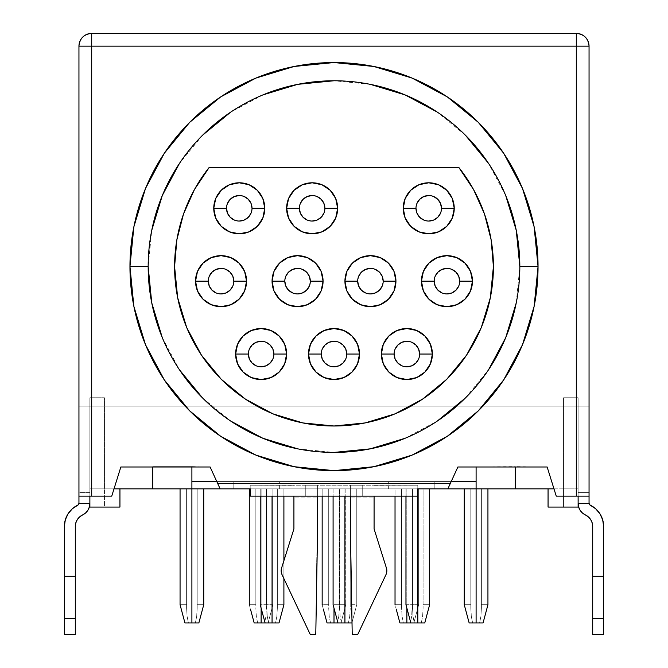 <?xml version="1.0" encoding="UTF-8"?>
<svg xmlns="http://www.w3.org/2000/svg" width="668" height="668" viewBox="0 0 668 668"><rect width="100%" height="100%" fill="white"/><g stroke="black" fill="none" stroke-linecap="round" stroke-linejoin="round"><path stroke-width="0.5" stroke-dasharray="3.34 2.5" d="M465.554 609.542L469.145 622.943L476.1 622.943L476.1 488.851L464.26 488.851L464.26 604.724L469.145 622.943L479.591 622.943L480.918 616.255L481.386 608.122L481.386 488.851L476.1 488.851L476.1 622.943L479.591 622.943L480.918 616.255L481.386 608.122L481.386 488.851L476.1 488.851L476.1 622.943L476.1 488.851L464.26 488.851L487.941 488.851L464.26 488.851L487.941 488.851L464.26 488.851L464.26 604.724L470.815 604.724L470.815 488.851L464.26 488.851L464.26 604.724L464.26 488.851L464.26 604.724L464.26 488.851L470.815 488.851L470.815 608.122L471.291 616.255L472.618 622.943L476.1 622.943L469.145 622.943L464.26 604.724L470.815 604.724L470.815 488.851L470.815 608.122L470.815 488.851L470.815 608.122L470.815 488.851L470.815 608.122L471.291 616.255L472.618 622.943L476.1 622.943L476.1 488.851L470.815 488.851L476.1 488.851L476.1 622.943L483.064 622.943L469.145 622.943L472.618 622.943L471.291 616.255L470.815 604.724L464.26 604.724L465.554 609.542M410.845 622.943L405.96 604.724L412.523 604.724L412.523 608.122L412.523 488.851L412.523 608.122L412.991 616.255L414.319 622.943L417.801 622.943L417.801 488.851L412.523 488.851L412.523 608.122L412.991 616.255L414.319 622.943L421.291 622.943L422.619 616.255L423.086 608.122L423.086 488.851L423.086 608.122L423.086 604.724L429.649 604.724L424.764 622.943L421.291 622.943L424.764 622.943L429.649 604.724L429.649 488.851L423.086 488.851L423.086 604.724L429.649 604.724L429.649 488.851L417.801 488.851L417.801 496.14L374.08 496.14L374.08 485.344L417.801 485.21L417.801 496.14L417.801 485.21L417.801 488.851L447.861 488.851L434.2 488.851L434.2 481.57L476.1 481.57L434.2 481.57L434.2 488.851L434.2 481.57L388.651 481.57L388.651 488.851L434.2 488.851L434.2 481.57L388.651 481.57L388.651 488.851L279.349 488.851L279.349 481.57L279.349 488.851L233.8 488.851L233.8 481.57L233.8 488.851L233.8 481.57L233.8 488.851L447.861 488.851L451.201 481.57L216.799 481.57L220.139 488.851L250.199 488.851L250.199 485.21L250.199 496.14L362.24 496.14L362.24 485.21L305.76 485.21L305.76 496.14L305.76 485.21L317.601 485.21L317.601 496.14L305.76 496.14L417.801 496.14L417.801 485.21L250.199 485.21L250.199 488.851L220.139 488.851L210.119 466.99L191.9 466.631L191.9 622.943L195.382 622.943L196.709 616.255L197.185 608.122L197.185 488.851L191.9 488.851L191.9 622.943L191.9 488.851L180.059 488.851L180.059 604.724L184.936 622.943L195.382 622.943L196.709 616.255L197.185 608.122L197.185 488.851L191.9 488.851L191.9 622.943L191.9 488.851L180.059 488.851L203.74 488.851L180.059 488.851L203.74 488.851L180.059 488.851L180.059 604.724L186.614 604.724L186.614 488.851L180.059 488.851L180.059 604.724L180.059 488.851L180.059 604.724L186.614 604.724L186.614 488.851L186.614 608.122L187.082 616.255L188.409 622.943L191.9 622.943L184.936 622.943L198.855 622.943L191.9 622.943L191.9 466.631L152.73 466.631L191.9 466.631L152.73 466.631L191.9 466.631L152.73 466.631L152.73 488.851L152.73 466.631L210.119 466.99L216.799 481.57L451.201 481.57L447.861 488.851L417.801 488.851L417.801 622.943L421.291 622.943L422.619 616.255L423.086 608.122L423.086 488.851L405.96 488.851L405.96 496.14L405.96 488.851L429.649 488.851L406.862 488.851L406.87 622.943L410.361 622.943L411.688 616.255L412.156 608.122L412.156 488.851L395.03 488.851L395.03 496.14L395.03 488.851L406.87 488.851L405.96 488.851L405.96 604.724L412.523 604.724L412.523 488.851L405.96 488.851L405.96 604.724L410.845 622.943L413.834 622.943L418.711 604.724L418.711 488.851L395.03 488.851L395.03 604.724L401.593 604.724L401.593 488.851L395.03 488.851L395.03 604.724L399.915 622.943L395.03 604.724L401.593 604.724L401.593 488.851L401.593 608.122L402.061 616.255L403.389 622.943L406.87 622.943L406.87 488.851L406.87 608.122L406.87 488.851L401.593 488.851L401.593 608.122L402.061 616.255L403.389 622.943L413.834 622.943L410.361 622.943L411.688 616.255L412.156 604.724L418.711 604.724L418.711 488.851L418.711 604.724L418.711 488.851L412.156 488.851L412.156 608.122L412.156 604.724L418.711 604.724L413.834 622.943L418.711 604.724L413.834 622.943L410.536 622.943M261.13 622.943L264.611 622.943L265.939 616.255L266.407 608.122L266.407 488.851L261.13 488.851L261.13 622.943L261.13 488.851L249.289 488.851L272.97 488.851L249.289 488.851L249.289 604.724L255.844 604.724L255.844 488.851L249.289 488.851L249.289 604.724L254.166 622.943L249.289 604.724L255.844 604.724L255.844 488.851L255.844 608.122L256.312 616.255L257.639 622.943L261.13 622.943L254.166 622.943L257.639 622.943L256.312 616.255L255.844 608.122L255.844 488.851L261.13 488.851L261.13 608.122L261.13 488.851L272.97 488.851L272.97 604.724L272.97 488.851L266.407 488.851L266.407 604.724L272.97 604.724L272.97 488.851L272.97 604.724L266.407 604.724L266.407 488.851L266.407 608.122L265.939 616.255L264.611 622.943L261.13 622.943M337.657 622.943L334 622.943L337.482 622.943L338.81 616.255L339.286 608.122L339.286 488.851L334 488.851L334 622.943L334 488.851L322.16 488.851L322.16 496.14L322.16 488.851L345.84 488.851L344.938 488.851L344.93 622.943L348.412 622.943L349.74 616.255L350.216 608.122L350.216 488.851L333.09 488.851L333.09 496.14L333.09 488.851L344.93 488.851L322.16 488.851L322.16 604.724L328.714 604.724L328.714 488.851L322.16 488.851L322.16 604.724L327.036 622.943L322.16 604.724L328.714 604.724L328.714 488.851L328.714 608.122L329.19 616.255L330.518 622.943L334 622.943L327.036 622.943L330.518 622.943L329.19 616.255L328.714 608.122L328.714 488.851L334 488.851L333.09 488.851L333.09 604.724L339.645 604.724L339.645 488.851L333.09 488.851L333.09 604.724L337.975 622.943L340.964 622.943L345.84 604.724L345.84 488.851L334 488.851L334 608.122L334 488.851L356.77 488.851L344.93 488.851L344.93 496.14L344.93 488.851L339.645 488.851L339.645 608.122L340.121 616.255L341.448 622.943L344.93 622.943L344.93 488.851L356.77 488.851L356.77 604.724L356.77 488.851L350.216 488.851L350.216 604.724L356.77 604.724L356.77 488.851L356.77 604.724L350.216 604.724L350.216 488.851L350.216 608.122L349.74 616.255L348.412 622.943L337.975 622.943L341.448 622.943L340.121 616.255L339.645 608.122L339.645 488.851L339.645 608.122L339.645 604.724L333.09 604.724L337.975 622.943M265.096 622.943L260.219 604.724L266.774 604.724L266.774 608.122L266.774 488.851L266.774 608.122L267.242 616.255L268.569 622.943L265.096 622.943L275.542 622.943L276.869 616.255L277.345 608.122L277.345 488.851L277.345 608.122L277.345 604.724L283.9 604.724L279.015 622.943L275.542 622.943L279.015 622.943L283.9 604.724L283.9 488.851L277.345 488.851L277.345 604.724L283.9 604.724L283.9 488.851L283.9 496.14L283.9 488.851L272.06 488.851L272.06 496.14L272.06 488.851L266.774 488.851L266.774 608.122L267.242 616.255L268.569 622.943L275.542 622.943L276.869 616.255L277.345 608.122L277.345 488.851L272.06 488.851L272.06 622.943L272.06 488.851L260.219 488.851L260.219 496.14L260.219 488.851L283.9 488.851L260.219 488.851L260.219 604.724L266.774 604.724L266.774 488.851L260.219 488.851L260.219 604.724L265.096 622.943L268.085 622.943L272.97 604.724L268.085 622.943L264.611 622.943L268.085 622.943L272.97 604.724L268.085 622.943L264.787 622.943M321.25 354.04A12.75 12.75 0 0 0 334 366.79A12.75 12.75 0 0 0 346.75 354.04A12.75 12.75 0 0 0 334 341.29A12.75 12.75 0 0 0 321.25 354.04L322.218 349.164M284.81 281.17A12.75 12.75 0 0 0 297.561 293.92A12.75 12.75 0 0 0 310.319 281.17A12.75 12.75 0 0 0 297.561 268.411A12.75 12.75 0 0 0 284.81 281.17L285.779 276.285M248.371 354.04A12.75 12.75 0 0 0 261.13 366.79A12.75 12.75 0 0 0 273.88 354.04A12.75 12.75 0 0 0 261.13 341.29A12.75 12.75 0 0 0 248.371 354.04L249.348 349.164M394.12 354.04A12.75 12.75 0 0 0 406.87 366.79A12.75 12.75 0 0 0 419.629 354.04A12.75 12.75 0 0 0 406.87 341.29A12.75 12.75 0 0 0 394.12 354.04L395.089 349.164M434.2 281.17A12.75 12.75 0 0 0 446.95 293.92A12.75 12.75 0 0 0 459.709 281.17A12.75 12.75 0 0 0 446.95 268.411A12.75 12.75 0 0 0 434.2 281.17L435.169 276.285M357.681 281.17A12.75 12.75 0 0 0 370.439 293.92A12.75 12.75 0 0 0 383.19 281.17A12.75 12.75 0 0 0 370.439 268.411A12.75 12.75 0 0 0 357.681 281.17L358.658 276.285M208.291 281.17A12.75 12.75 0 0 0 221.05 293.92A12.75 12.75 0 0 0 233.8 281.17A12.75 12.75 0 0 0 221.05 268.411A12.75 12.75 0 0 0 208.291 281.17L209.268 276.285M415.98 208.291A12.75 12.75 0 0 0 428.731 221.05A12.75 12.75 0 0 0 441.49 208.291A12.75 12.75 0 0 0 428.731 195.54A12.75 12.75 0 0 0 415.98 208.291L416.949 203.414M299.389 208.291A12.75 12.75 0 0 0 312.14 221.05A12.75 12.75 0 0 0 324.89 208.291A12.75 12.75 0 0 0 312.14 195.54A12.75 12.75 0 0 0 299.389 208.291L300.358 203.414M226.51 208.291A12.75 12.75 0 0 0 239.269 221.05A12.75 12.75 0 0 0 252.02 208.291A12.75 12.75 0 0 0 239.269 195.54A12.75 12.75 0 0 0 226.51 208.291L227.487 203.414M385.962 574.672A9.11 9.11 0 0 0 386.413 568.042L374.08 528.931L374.08 485.344L374.08 496.14L350.399 496.14L350.399 485.21L350.399 528.931L352.22 634.6L350.399 528.931L350.399 485.21L362.24 485.21L362.24 496.14L350.399 496.14L350.399 485.21L417.801 485.21L250.199 485.21L293.92 485.344L293.92 528.931L293.92 497.961L317.601 497.961L317.601 485.21L317.601 496.14L293.92 496.14L293.92 485.344L293.92 496.14L250.199 496.14L250.199 485.21L375.266 485.21L374.08 485.344L374.08 497.961L350.399 497.961L374.08 497.961L374.08 528.931L386.413 568.042A9.11 9.11 0 0 1 385.962 574.672L357.681 634.6L352.22 634.6L357.681 634.6L385.962 574.672M148.171 266.59A185.829 185.829 0 0 0 334 452.42A185.829 185.829 0 0 0 519.829 266.59A185.829 185.829 0 0 0 334 80.77A185.829 185.829 0 0 0 148.171 266.59L151.745 230.343M190.338 197.511L194.438 189.57L209.293 167.301A159.41 159.41 0 0 0 334 426A159.41 159.41 0 0 0 458.707 167.301L473.562 189.57L484.484 214.002L491.164 239.921L493.41 266.59L490.345 297.694L481.277 327.596L466.548 355.159L446.717 379.315L422.56 399.138L395.005 413.868M589.051 500.641L589.051 503.43A1.82 1.82 0 0 0 590.095 505.075L589.051 503.43L578.121 503.43L578.121 496.14L589.051 496.14L578.121 496.14L578.121 503.43L589.051 503.43L589.051 496.14L578.121 496.14L589.051 496.14L578.121 496.14L578.121 397.761L578.121 496.14L578.121 492.566L589.051 492.566L589.051 496.7L589.051 406.87L91.7 406.87L91.7 46.15L576.3 46.15L576.3 406.87L78.949 406.87L89.879 406.87L78.949 406.87L78.949 46.15L78.949 492.566L89.879 492.566L89.879 406.87L104.45 406.87L89.879 406.87L89.879 397.761L104.45 397.761L89.879 397.761L104.45 397.761L89.879 397.761L104.45 397.761L104.45 507.07L119.939 507.07L119.939 488.851L548.061 488.851L548.061 507.07L548.061 488.851L578.121 488.851L578.121 496.14L556.26 496.14L547.15 466.99L515.27 466.631L515.27 488.851L515.27 466.631L457.881 466.99L451.201 481.57L457.881 466.99L547.15 466.99L553.981 488.851L563.55 488.851L563.55 397.761L578.121 397.761L578.121 496.14L556.26 496.14L553.981 488.851L89.879 488.851L114.019 488.851L111.74 496.14L89.879 496.14L89.879 397.761L104.45 397.761L104.45 488.851L114.019 488.851L120.85 466.99L152.73 466.99L120.85 466.99L111.74 496.14L89.879 496.14L89.879 397.761L89.879 496.14L78.949 496.14L78.949 503.43L89.879 503.43L89.879 496.14L78.949 496.14L78.949 492.566L78.949 496.14L89.879 496.14L78.949 496.14L78.949 503.43L89.879 503.43L89.37 506.979M233.8 481.57L279.349 481.57L233.8 481.57M388.651 481.57L279.349 481.57L388.651 481.57M589.051 496.14L578.121 496.14L578.121 496.7L578.121 489.92L578.121 507.07L563.55 507.07L578.121 507.07L578.121 397.761L563.55 397.761L563.55 507.07L548.061 507.07L563.55 507.07L563.55 406.87L185.829 406.87L589.051 406.87L563.55 406.87L563.55 397.761L578.121 397.761L563.55 397.761L578.121 397.761L563.55 397.761L578.121 397.761L578.121 492.566L589.051 492.566L589.051 406.87L576.3 406.87L576.3 46.15L78.949 46.15L91.7 46.15L91.7 406.87L78.949 406.87L78.949 492.566L89.879 492.566L89.879 489.92L89.879 507.07L104.45 507.07L104.45 406.87L185.829 406.87L104.45 406.87L104.45 397.761L89.879 397.761L104.45 397.761L104.45 488.851L89.879 488.851L89.879 397.761L89.879 507.07L119.939 507.07L119.939 488.851L89.879 488.851L89.879 503.43A12.75 12.75 0 0 1 82.59 514.953A12.75 12.75 0 0 0 75.3 526.476L75.3 526.476M78.949 500.641L78.949 496.14L89.879 496.14L89.879 500.641L89.879 492.566L89.879 496.14L78.949 496.14M589.051 406.87L589.051 46.15L589.051 406.87M576.3 33.4L91.7 33.4L576.3 33.4C584.049 34.16 588.299 38.41 589.051 46.15A12.75 12.75 0 0 0 576.3 33.4L576.3 46.15L589.051 46.15L576.3 46.15L576.3 33.4M578.63 506.979L578.121 496.7L578.121 503.43A12.75 12.75 0 0 0 585.41 514.953A12.75 12.75 0 0 1 592.7 526.476L592.7 618.376L603.63 618.376L603.63 634.6L603.63 526.476A23.681 23.681 0 0 0 590.095 505.075L590.095 505.075M592.7 526.476L592.7 634.6L592.7 618.376L603.63 618.376L603.63 526.476M599.964 513.817L595.647 508.74M582.413 512.974L588.399 516.923M590.721 519.654L592.199 522.927M592.7 576.3L603.63 576.3L592.7 576.3M77.897 505.083L77.905 505.075A1.82 1.82 0 0 0 78.949 503.43L77.905 505.075A23.681 23.681 0 0 0 64.37 526.476L64.37 634.6L64.37 618.376L75.3 618.376L75.3 576.3L64.37 576.3L64.37 526.476M75.3 634.6L75.3 576.3L64.37 576.3L64.37 618.376L75.3 618.376L75.3 634.6M68.036 513.817L72.353 508.74M85.587 512.974L79.601 516.923M77.279 519.654L75.801 522.927M563.55 397.761L578.121 397.761L578.121 488.851L563.55 488.851L563.55 397.761M505.684 195.482L488.508 163.351M465.396 135.195L437.239 112.082M370.256 84.335L334 80.77M262.891 94.914L230.761 112.082M202.604 135.195L179.492 163.351M162.316 337.707L179.492 369.83M202.604 397.994L230.761 421.099M297.744 448.846L334 452.42M405.109 438.275L437.239 421.099M465.396 397.994L488.508 369.83M516.255 302.846L519.829 266.59M245.44 399.138L221.283 379.315L201.452 355.159L186.723 327.596L177.655 297.694L174.59 266.59L176.836 239.921L183.516 214.002M209.293 167.301L458.707 167.301L209.293 167.301M365.095 422.936L334 426L302.905 422.936L272.995 413.868M282.038 574.672L310.319 634.6L315.78 634.6L317.601 497.961L315.78 634.6L310.319 634.6L282.038 574.672A9.11 9.11 0 0 1 281.587 568.042L293.92 528.931L281.587 568.042M293.92 497.961L293.92 485.344L292.734 485.21L317.601 485.21L317.601 497.961L293.92 497.961M91.7 46.15L91.7 33.4L91.7 46.15M78.949 46.15C79.701 38.41 83.951 34.16 91.7 33.4A12.75 12.75 0 0 0 78.949 46.15M476.1 466.631L476.1 488.851L476.1 466.631M234.384 220.073L239.269 221.05M251.051 213.175L252.02 208.291M244.146 196.509L239.269 195.54M307.255 220.073L312.14 221.05M323.922 213.175L324.89 208.291M317.016 196.509L312.14 195.54M423.854 220.073L428.731 221.05M440.513 213.175L441.49 208.291M433.615 196.509L428.731 195.54M216.165 292.951L221.05 293.92M232.831 286.046L233.8 281.17M225.926 269.388L221.05 268.411M365.555 292.951L370.439 293.92M382.221 286.046L383.19 281.17M375.316 269.388L370.439 268.411M442.074 292.951L446.95 293.92M458.732 286.046L459.709 281.17M451.835 269.388L446.95 268.411M401.994 365.822L406.87 366.79M418.652 358.916L419.629 354.04M411.755 342.258L406.87 341.29M256.245 365.822L261.13 366.79M272.911 358.916L273.88 354.04M266.006 342.258L261.13 341.29M292.684 292.951L297.561 293.92M309.342 286.046L310.319 281.17M302.445 269.388L297.561 268.411M329.124 365.822L334 366.79M345.782 358.916L346.75 354.04M338.876 342.258L334 341.29M355.485 609.542L351.894 622.943L355.485 609.542M351.894 622.943L348.412 622.943L351.894 622.943L356.77 604.724L351.894 622.943M203.74 488.851L186.614 488.851L186.614 608.122L186.614 488.851L180.059 488.851L180.059 604.724L184.936 622.943L180.059 604.724L184.936 622.943L191.9 622.943L184.936 622.943L180.059 604.724L184.936 622.943L188.409 622.943L187.082 616.255L188.409 622.943L187.082 616.255L186.614 608.122L187.082 616.255L186.614 608.122L186.614 488.851L186.614 608.122L186.614 604.724L180.059 604.724L186.614 604.724L186.614 608.122L186.614 488.851L203.74 488.851L197.185 488.851L197.185 604.724L203.74 604.724L203.74 488.851L203.74 604.724L203.74 488.851L197.185 488.851L197.185 608.122L197.185 488.851L197.185 604.724L203.74 604.724L203.74 488.851M283.9 578.613L283.9 560.719L283.9 578.613M487.941 488.851L476.1 488.851L487.941 488.851L481.386 488.851L481.386 604.724L487.941 604.724L487.941 488.851L481.386 488.851L481.386 608.122L481.386 488.851L481.386 608.122L481.386 488.851L481.386 604.724L487.941 604.724L487.941 488.851M345.84 488.851L345.84 604.724L345.84 488.851L339.286 488.851L339.286 604.724L345.84 604.724L345.84 488.851M339.286 488.851L339.286 608.122L339.286 488.851M202.446 609.542L203.74 604.724L197.185 604.724L197.185 488.851L197.185 608.122L196.709 616.255L195.382 622.943L191.9 622.943L198.864 622.935L195.382 622.943L198.855 622.943L203.74 604.724L198.855 622.943L203.74 604.724L197.185 604.724L196.709 616.255L195.382 622.943L198.855 622.943L203.74 604.724L198.855 622.943M486.655 609.542L487.941 604.724L481.386 604.724L480.918 616.255L479.591 622.943L476.1 622.943L483.064 622.943L479.591 622.943L483.064 622.943L487.941 604.724L483.064 622.943L487.941 604.724L481.386 604.724L480.918 616.255L479.591 622.943L483.064 622.943L487.941 604.724L483.064 622.943M464.26 604.724L469.145 622.943L472.618 622.943L471.291 616.255L470.815 604.724L464.26 604.724L469.145 622.943L464.26 604.724M339.286 608.122L338.81 616.255L337.482 622.943L340.964 622.943L345.84 604.724L339.286 604.724L339.286 608.122M340.964 622.943L345.84 604.724L340.964 622.943"/><path stroke-width="1" d="M250.575 609.542L254.166 622.943L261.13 622.943L261.13 608.122L261.13 622.943L272.06 622.943L272.06 496.14L272.06 622.943L279.015 622.943L283.9 604.724L283.9 578.613L283.9 604.724L279.015 622.943L265.096 622.943L261.505 609.542L265.096 622.943L254.166 622.943L250.575 609.542M249.289 488.851L249.289 604.724L249.289 488.851M323.446 609.542L327.036 622.943L334 622.943L334 608.122L334 622.943L344.93 622.943L344.93 496.14L344.93 622.943L351.894 622.943L352.011 622.501L351.894 622.943L337.975 622.943L334.376 609.542L337.975 622.943L327.036 622.943L323.446 609.542M322.16 496.14L322.16 604.724L322.16 496.14M396.324 609.542L399.915 622.943L406.87 622.943L406.87 608.122L406.87 622.943L417.801 622.943L417.801 496.14L250.199 496.14L250.199 488.851L220.139 488.851L210.119 466.99L120.85 466.99L111.74 496.14L91.7 496.14L91.7 46.15L576.3 46.15L576.3 496.14L556.26 496.14L547.15 466.99L457.881 466.99L450.366 483.39L217.634 483.39L210.119 466.99L120.85 466.99L111.74 496.14L78.949 496.14L78.949 46.15L78.949 496.14L91.7 496.14L91.7 46.15L576.3 46.15L576.3 496.14L556.26 496.14L547.15 466.99L457.881 466.99L447.861 488.851L553.981 488.851L515.27 488.851L515.27 466.99L515.27 488.851L476.1 488.851L476.1 466.99L476.1 481.57L451.201 481.57L476.1 481.57L476.1 622.943L476.1 488.851L417.801 488.851L417.801 496.14L417.801 488.851L447.861 488.851L450.366 483.39L217.634 483.39L220.139 488.851L250.199 488.851L250.199 496.14L417.801 496.14L417.801 622.943L424.764 622.943L429.649 604.724L429.649 488.851L429.649 604.724L424.764 622.943L410.845 622.943L407.255 609.542L410.845 622.943L399.915 622.943L396.324 609.542M395.03 496.14L395.03 604.724L395.03 496.14M483.064 622.943L469.145 622.943L464.26 604.724L464.26 488.851L464.26 604.724L469.145 622.943L483.064 622.943L487.941 604.724L487.941 488.851L487.941 604.724L483.064 622.943L486.655 609.542M405.96 604.724L407.255 609.542L405.96 604.724L405.96 496.14L405.96 604.724M260.219 604.724L261.505 609.542L260.219 604.724L260.219 496.14L260.219 604.724M198.855 622.943L184.936 622.943L180.059 604.724L180.059 488.851L180.059 604.724L184.936 622.943L191.9 622.943L191.9 488.851L220.139 488.851L191.9 488.851L191.9 481.57L191.9 622.943L198.855 622.943L203.74 604.724L203.74 488.851L203.74 604.724L198.855 622.943L202.446 609.542M333.09 604.724L334.376 609.542L333.09 604.724L333.09 496.14L333.09 604.724M394.12 354.04L381.37 354.04A25.509 25.509 0 0 1 406.87 328.531A25.509 25.509 0 0 1 432.38 354.04L430.434 363.801L424.906 372.076L416.632 377.604L406.87 379.549L397.109 377.604L388.834 372.076L383.307 363.801L381.37 354.04L383.307 344.279L388.834 336.004L397.109 330.476L406.87 328.531L416.632 330.476L424.906 336.004L430.434 344.279L432.38 354.04L419.629 354.04A12.75 12.75 0 0 0 406.87 341.29A12.75 12.75 0 0 0 394.12 354.04A12.75 12.75 0 0 0 406.87 366.79A12.75 12.75 0 0 0 419.629 354.04L432.38 354.04A25.509 25.509 0 0 1 406.87 379.549A25.509 25.509 0 0 1 381.37 354.04L394.12 354.04A12.75 12.75 0 0 1 406.87 341.29A12.75 12.75 0 0 1 419.629 354.04A12.75 12.75 0 0 1 406.87 366.79A12.75 12.75 0 0 1 394.12 354.04L395.089 358.916L397.852 363.058L401.994 365.822M321.25 354.04L308.491 354.04A25.509 25.509 0 0 1 334 328.531A25.509 25.509 0 0 1 359.509 354.04L357.564 363.801L352.036 372.076L343.761 377.604L334 379.549L324.239 377.604L315.964 372.076L310.436 363.801L308.491 354.04L310.436 344.279L315.964 336.004L324.239 330.476L334 328.531L343.761 330.476L352.036 336.004L357.564 344.279L359.509 354.04L346.75 354.04A12.75 12.75 0 0 0 334 341.29A12.75 12.75 0 0 0 321.25 354.04A12.75 12.75 0 0 0 334 366.79A12.75 12.75 0 0 0 346.75 354.04L359.509 354.04A25.509 25.509 0 0 1 334 379.549A25.509 25.509 0 0 1 308.491 354.04L321.25 354.04A12.75 12.75 0 0 1 334 341.29A12.75 12.75 0 0 1 346.75 354.04A12.75 12.75 0 0 1 334 366.79A12.75 12.75 0 0 1 321.25 354.04L322.218 358.916L324.982 363.058L329.124 365.822M248.371 354.04L235.62 354.04A25.509 25.509 0 0 1 261.13 328.531A25.509 25.509 0 0 1 286.63 354.04L284.693 363.801L279.166 372.076L270.891 377.604L261.13 379.549L251.368 377.604L243.094 372.076L237.566 363.801L235.62 354.04L237.566 344.279L243.094 336.004L251.368 330.476L261.13 328.531L270.891 330.476L279.166 336.004L284.693 344.279L286.63 354.04L273.88 354.04A12.75 12.75 0 0 0 261.13 341.29A12.75 12.75 0 0 0 248.371 354.04A12.75 12.75 0 0 0 261.13 366.79A12.75 12.75 0 0 0 273.88 354.04L286.63 354.04A25.509 25.509 0 0 1 261.13 379.549A25.509 25.509 0 0 1 235.62 354.04L248.371 354.04A12.75 12.75 0 0 1 261.13 341.29A12.75 12.75 0 0 1 273.88 354.04A12.75 12.75 0 0 1 261.13 366.79A12.75 12.75 0 0 1 248.371 354.04L249.348 358.916L252.112 363.058L256.245 365.822M208.291 281.17L195.54 281.17A25.509 25.509 0 0 1 221.05 255.66A25.509 25.509 0 0 1 246.55 281.17L244.613 290.931L239.086 299.206L230.811 304.733L221.05 306.67L211.288 304.733L203.014 299.206L197.486 290.931L195.54 281.17L197.486 271.408L203.014 263.134L211.288 257.606L221.05 255.66L230.811 257.606L239.086 263.134L244.613 271.408L246.55 281.17L233.8 281.17A12.75 12.75 0 0 0 221.05 268.411A12.75 12.75 0 0 0 208.291 281.17A12.75 12.75 0 0 0 221.05 293.92A12.75 12.75 0 0 0 233.8 281.17L246.55 281.17A25.509 25.509 0 0 1 221.05 306.67A25.509 25.509 0 0 1 195.54 281.17L208.291 281.17A12.75 12.75 0 0 1 221.05 268.411A12.75 12.75 0 0 1 233.8 281.17A12.75 12.75 0 0 1 221.05 293.92A12.75 12.75 0 0 1 208.291 281.17L209.268 286.046L212.032 290.188L216.165 292.951M284.81 281.17L272.06 281.17A25.509 25.509 0 0 1 297.561 255.66A25.509 25.509 0 0 1 323.07 281.17L321.124 290.931L315.597 299.206L307.322 304.733L297.561 306.67L287.799 304.733L279.525 299.206L273.997 290.931L272.06 281.17L273.997 271.408L279.525 263.134L287.799 257.606L297.561 255.66L307.322 257.606L315.597 263.134L321.124 271.408L323.07 281.17L310.319 281.17A12.75 12.75 0 0 0 297.561 268.411A12.75 12.75 0 0 0 284.81 281.17A12.75 12.75 0 0 0 297.561 293.92A12.75 12.75 0 0 0 310.319 281.17L323.07 281.17A25.509 25.509 0 0 1 297.561 306.67A25.509 25.509 0 0 1 272.06 281.17L284.81 281.17A12.75 12.75 0 0 1 297.561 268.411A12.75 12.75 0 0 1 310.319 281.17A12.75 12.75 0 0 1 297.561 293.92A12.75 12.75 0 0 1 284.81 281.17L285.779 286.046L288.543 290.188L292.684 292.951M357.681 281.17L344.93 281.17A25.509 25.509 0 0 1 370.439 255.66A25.509 25.509 0 0 1 395.94 281.17L394.003 290.931L388.475 299.206L380.201 304.733L370.439 306.67L360.678 304.733L352.403 299.206L346.876 290.931L344.93 281.17L346.876 271.408L352.403 263.134L360.678 257.606L370.439 255.66L380.201 257.606L388.475 263.134L394.003 271.408L395.94 281.17L383.19 281.17A12.75 12.75 0 0 0 370.439 268.411A12.75 12.75 0 0 0 357.681 281.17A12.75 12.75 0 0 0 370.439 293.92A12.75 12.75 0 0 0 383.19 281.17L395.94 281.17A25.509 25.509 0 0 1 370.439 306.67A25.509 25.509 0 0 1 344.93 281.17L357.681 281.17A12.75 12.75 0 0 1 370.439 268.411A12.75 12.75 0 0 1 383.19 281.17A12.75 12.75 0 0 1 370.439 293.92A12.75 12.75 0 0 1 357.681 281.17L358.658 286.046L361.421 290.188L365.555 292.951M434.2 281.17L421.45 281.17A25.509 25.509 0 0 1 446.95 255.66A25.509 25.509 0 0 1 472.46 281.17L470.514 290.931L464.986 299.206L456.712 304.733L446.95 306.67L437.189 304.733L428.914 299.206L423.387 290.931L421.45 281.17L423.387 271.408L428.914 263.134L437.189 257.606L446.95 255.66L456.712 257.606L464.986 263.134L470.514 271.408L472.46 281.17L459.709 281.17A12.75 12.75 0 0 0 446.95 268.411A12.75 12.75 0 0 0 434.2 281.17A12.75 12.75 0 0 0 446.95 293.92A12.75 12.75 0 0 0 459.709 281.17L472.46 281.17A25.509 25.509 0 0 1 446.95 306.67A25.509 25.509 0 0 1 421.45 281.17L434.2 281.17A12.75 12.75 0 0 1 446.95 268.411A12.75 12.75 0 0 1 459.709 281.17A12.75 12.75 0 0 1 446.95 293.92A12.75 12.75 0 0 1 434.2 281.17L435.169 286.046L437.932 290.188L442.074 292.951M415.98 208.291L403.23 208.291A25.509 25.509 0 0 1 428.731 182.79A25.509 25.509 0 0 1 454.24 208.291L452.294 218.052L446.767 226.327L438.492 231.854L428.731 233.8L418.978 231.854L410.703 226.327L405.167 218.052L403.23 208.291L405.167 198.538L410.703 190.263L418.978 184.727L428.731 182.79L438.492 184.727L446.767 190.263L452.294 198.538L454.24 208.291L441.49 208.291A12.75 12.75 0 0 0 428.731 195.54A12.75 12.75 0 0 0 415.98 208.291A12.75 12.75 0 0 0 428.731 221.05A12.75 12.75 0 0 0 441.49 208.291L454.24 208.291A25.509 25.509 0 0 1 428.731 233.8A25.509 25.509 0 0 1 403.23 208.291L415.98 208.291A12.75 12.75 0 0 1 428.731 195.54A12.75 12.75 0 0 1 441.49 208.291A12.75 12.75 0 0 1 428.731 221.05A12.75 12.75 0 0 1 415.98 208.291L416.949 213.175L419.721 217.309L423.854 220.073M299.389 208.291L286.63 208.291A25.509 25.509 0 0 1 312.14 182.79A25.509 25.509 0 0 1 337.641 208.291L335.703 218.052L330.176 226.327L321.901 231.854L312.14 233.8L302.379 231.854L294.104 226.327L288.576 218.052L286.63 208.291L288.576 198.538L294.104 190.263L302.379 184.727L312.14 182.79L321.901 184.727L330.176 190.263L335.703 198.538L337.641 208.291L324.89 208.291A12.75 12.75 0 0 0 312.14 195.54A12.75 12.75 0 0 0 299.389 208.291A12.75 12.75 0 0 0 312.14 221.05A12.75 12.75 0 0 0 324.89 208.291L337.641 208.291A25.509 25.509 0 0 1 312.14 233.8A25.509 25.509 0 0 1 286.63 208.291L299.389 208.291A12.75 12.75 0 0 1 312.14 195.54A12.75 12.75 0 0 1 324.89 208.291A12.75 12.75 0 0 1 312.14 221.05A12.75 12.75 0 0 1 299.389 208.291L300.358 213.175L303.122 217.309L307.255 220.073M226.51 208.291L213.76 208.291A25.509 25.509 0 0 1 239.269 182.79A25.509 25.509 0 0 1 264.77 208.291L262.833 218.052L257.297 226.327L249.022 231.854L239.269 233.8L229.508 231.854L221.233 226.327L215.706 218.052L213.76 208.291L215.706 198.538L221.233 190.263L229.508 184.727L239.269 182.79L249.022 184.727L257.297 190.263L262.833 198.538L264.77 208.291L252.02 208.291A12.75 12.75 0 0 0 239.269 195.54A12.75 12.75 0 0 0 226.51 208.291A12.75 12.75 0 0 0 239.269 221.05A12.75 12.75 0 0 0 252.02 208.291L264.77 208.291A25.509 25.509 0 0 1 239.269 233.8A25.509 25.509 0 0 1 213.76 208.291L226.51 208.291A12.75 12.75 0 0 1 239.269 195.54A12.75 12.75 0 0 1 252.02 208.291A12.75 12.75 0 0 1 239.269 221.05A12.75 12.75 0 0 1 226.51 208.291L227.487 213.175L230.251 217.309L234.384 220.073M386.83 570.781A9.11 9.11 0 0 1 385.962 574.672A9.11 9.11 0 0 0 386.413 568.042L374.08 528.931L374.08 496.14L374.08 528.931L386.413 568.042A9.11 9.11 0 0 1 386.83 570.781M148.171 266.59L129.959 266.59A204.041 204.041 0 0 0 334 470.639A204.041 204.041 0 0 0 538.041 266.59L534.124 226.786L522.51 188.51L503.655 153.231L478.28 122.311L447.36 96.935L412.081 78.081L373.804 66.466L334 62.55L294.196 66.466L255.919 78.081L220.64 96.935L189.72 122.311L164.345 153.231L145.49 188.51L133.876 226.786L129.959 266.59L133.876 306.403L145.49 344.68L164.345 379.95L189.72 410.87L220.64 436.246L255.919 455.108L294.196 466.715L334 470.639L373.804 466.715L412.081 455.108L447.36 436.246L478.28 410.87L503.655 379.95L522.51 344.68L534.124 306.403L538.041 266.59L519.829 266.59A185.829 185.829 0 0 1 334 452.42A185.829 185.829 0 0 1 148.171 266.59A185.829 185.829 0 0 1 334 80.77A185.829 185.829 0 0 1 519.829 266.59L538.041 266.59A204.041 204.041 0 0 0 334 62.55A204.041 204.041 0 0 0 129.959 266.59L148.171 266.59A185.829 185.829 0 0 1 334 80.77A185.829 185.829 0 0 1 519.829 266.59A185.829 185.829 0 0 1 334 452.42A185.829 185.829 0 0 1 148.171 266.59L151.745 302.846L162.316 337.707M395.005 413.868L365.095 422.936L395.005 413.868L422.56 399.138L446.717 379.315L466.548 355.159L481.277 327.596L490.345 297.694L493.41 266.59L491.164 239.921L484.484 214.002L473.562 189.57L458.707 167.301A159.41 159.41 0 0 1 334 426A159.41 159.41 0 0 1 209.293 167.301L194.438 189.57L183.516 214.002L190.338 197.511M114.019 488.851L191.9 488.851L114.019 488.851M119.939 507.07L119.939 488.851L119.939 507.07L89.879 507.07L119.939 507.07M89.879 496.14L89.879 507.07L89.879 496.14M548.061 488.851L548.061 507.07L548.061 488.851M578.121 496.14L578.121 507.07L548.061 507.07L578.121 507.07L578.121 496.14M78.949 496.14L78.949 503.43A1.82 1.82 0 0 1 77.905 505.075L78.949 503.43L89.879 503.43L78.949 503.43L78.949 500.641M589.051 496.14L576.3 496.14L589.051 496.14L589.051 46.15C588.299 38.41 584.049 34.16 576.3 33.4L91.7 33.4L576.3 33.4A12.75 12.75 0 0 1 589.051 46.15L589.051 503.43L578.121 503.43L578.63 506.979L580.1 510.243L582.421 512.974L585.41 514.953A12.75 12.75 0 0 1 592.7 526.476L592.7 576.3L592.7 526.476L592.199 522.927L592.7 526.476M589.051 500.641L589.051 503.43L578.121 503.43A12.75 12.75 0 0 0 585.41 514.953L588.399 516.923L590.721 519.654L592.199 522.927M590.095 505.075A1.82 1.82 0 0 1 589.051 503.43L590.095 505.075A23.681 23.681 0 0 1 603.63 526.476L603.63 634.6L603.63 618.376L592.7 618.376L592.7 576.3L603.63 576.3L603.63 526.476L602.695 519.879L599.964 513.817L595.647 508.74L590.095 505.075L595.647 508.74M592.7 634.6L592.7 618.376L592.7 634.6L603.63 634.6M603.63 526.476L602.695 519.879L599.964 513.817M578.63 506.979L580.1 510.243L582.421 512.974M588.399 516.923L590.721 519.654M89.37 506.979L87.9 510.243L89.37 506.979L89.879 503.43A12.75 12.75 0 0 1 82.59 514.953L79.601 516.923L77.279 519.654L75.801 522.927L75.3 526.476A12.75 12.75 0 0 1 82.59 514.953L85.579 512.974L87.9 510.243L85.579 512.974M75.801 522.927L75.3 526.476L75.3 634.6L75.3 618.376L64.37 618.376L64.37 526.476A23.681 23.681 0 0 1 77.905 505.075L72.353 508.74L77.905 505.075M64.37 634.6L64.37 618.376L64.37 634.6L75.3 634.6M75.3 526.476L75.3 576.3L64.37 576.3L64.37 526.476L65.305 519.879L68.036 513.817L72.353 508.74M64.37 526.476L65.305 519.879L68.036 513.817M79.601 516.923L77.279 519.654M592.7 576.3L603.63 576.3L603.63 618.376L592.7 618.376L592.7 576.3M75.3 618.376L64.37 618.376L64.37 576.3L75.3 576.3L75.3 618.376M519.829 266.59L516.255 230.343L505.684 195.482M488.508 163.351L465.396 135.195M437.239 112.082L405.109 94.914L370.256 84.335M334 80.77L297.744 84.335L262.891 94.914M230.761 112.082L202.604 135.195M179.492 163.351L162.316 195.482L151.745 230.343M179.492 369.83L202.604 397.994M230.761 421.099L262.891 438.275L297.744 448.846M334 452.42L370.256 448.846L405.109 438.275M437.239 421.099L465.396 397.994M488.508 369.83L505.684 337.707L516.255 302.846M272.995 413.868L245.44 399.138L272.995 413.868L302.905 422.936L334 426L365.095 422.936M350.399 528.931L350.399 496.14L350.399 528.931L352.22 634.6L357.681 634.6L385.962 574.672L357.681 634.6L352.22 634.6L350.399 528.931M317.601 496.14L317.601 528.931L315.78 634.6L317.601 528.931L317.601 496.14M293.92 528.931L293.92 496.14L293.92 528.931L281.587 568.042L293.92 528.931M282.038 574.672L281.186 571.399L282.038 574.672L310.319 634.6L282.038 574.672A9.11 9.11 0 0 1 281.587 568.042L281.186 571.399L281.587 568.042M310.319 634.6L315.78 634.6L310.319 634.6M589.051 46.15L576.3 46.15L589.051 46.15M576.3 33.4L576.3 46.15L576.3 33.4M91.7 33.4L91.7 46.15L78.949 46.15L91.7 46.15L91.7 33.4C83.951 34.16 79.701 38.41 78.949 46.15A12.75 12.75 0 0 1 91.7 33.4M152.73 466.99L152.73 488.851L152.73 466.99M191.9 481.57L191.9 466.99L191.9 481.57L216.799 481.57L191.9 481.57M458.707 167.301L209.293 167.301L458.707 167.301M183.516 214.002L176.836 239.921L174.59 266.59L177.655 297.694L186.723 327.596L201.452 355.159L221.283 379.315L245.44 399.138M239.269 221.05L244.146 220.073L248.279 217.309L251.051 213.175M252.02 208.291L251.051 203.414L248.279 199.281L244.146 196.509M239.269 195.54L234.384 196.509L230.251 199.281L227.487 203.414M312.14 221.05L317.016 220.073L321.158 217.309L323.922 213.175M324.89 208.291L323.922 203.414L321.158 199.281L317.016 196.509M312.14 195.54L307.255 196.509L303.122 199.281L300.358 203.414M428.731 221.05L433.615 220.073L437.749 217.309L440.513 213.175M441.49 208.291L440.513 203.414L437.749 199.281L433.615 196.509M428.731 195.54L423.854 196.509L419.721 199.281L416.949 203.414M221.05 293.92L225.926 292.951L230.068 290.188L232.831 286.046M233.8 281.17L232.831 276.285L230.068 272.152L225.926 269.388M221.05 268.411L216.165 269.388L212.032 272.152L209.268 276.285M370.439 293.92L375.316 292.951L379.457 290.188L382.221 286.046M383.19 281.17L382.221 276.285L379.457 272.152L375.316 269.388M370.439 268.411L365.555 269.388L361.421 272.152L358.658 276.285M446.95 293.92L451.835 292.951L455.968 290.188L458.732 286.046M459.709 281.17L458.732 276.285L455.968 272.152L451.835 269.388M446.95 268.411L442.074 269.388L437.932 272.152L435.169 276.285M406.87 366.79L411.755 365.822L415.888 363.058L418.652 358.916M419.629 354.04L418.652 349.164L415.888 345.022L411.755 342.258M406.87 341.29L401.994 342.258L397.852 345.022L395.089 349.164M261.13 366.79L266.006 365.822L270.148 363.058L272.911 358.916M273.88 354.04L272.911 349.164L270.148 345.022L266.006 342.258M261.13 341.29L256.245 342.258L252.112 345.022L249.348 349.164M297.561 293.92L302.445 292.951L306.579 290.188L309.342 286.046M310.319 281.17L309.342 276.285L306.579 272.152L302.445 269.388M297.561 268.411L292.684 269.388L288.543 272.152L285.779 276.285M334 366.79L338.876 365.822L343.018 363.058L345.782 358.916M346.75 354.04L345.782 349.164L343.018 345.022L338.876 342.258M334 341.29L329.124 342.258L324.982 345.022L322.218 349.164M283.9 560.719L283.9 496.14L283.9 560.719"/></g></svg>
